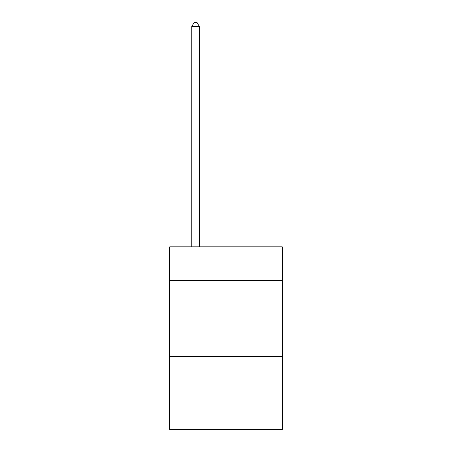 <?xml version="1.0" encoding="UTF-8"?>
<svg xmlns="http://www.w3.org/2000/svg" width="452" height="452" viewBox="0 0 452 452"><rect width="100%" height="100%" fill="white"/><g stroke="black" fill="none" stroke-linecap="round" stroke-linejoin="round"><path stroke-width="0.68" d="M282.291 280.313L282.291 246.843L169.709 246.843L169.709 280.313L282.291 280.313L282.291 429.4L169.709 429.4L169.709 280.313M282.291 356.379L169.709 356.379M199.377 246.843L199.377 26.555L191.772 26.555L191.772 246.843M191.772 26.555L194.055 22.6L197.095 22.6L199.377 26.555"/></g></svg>

